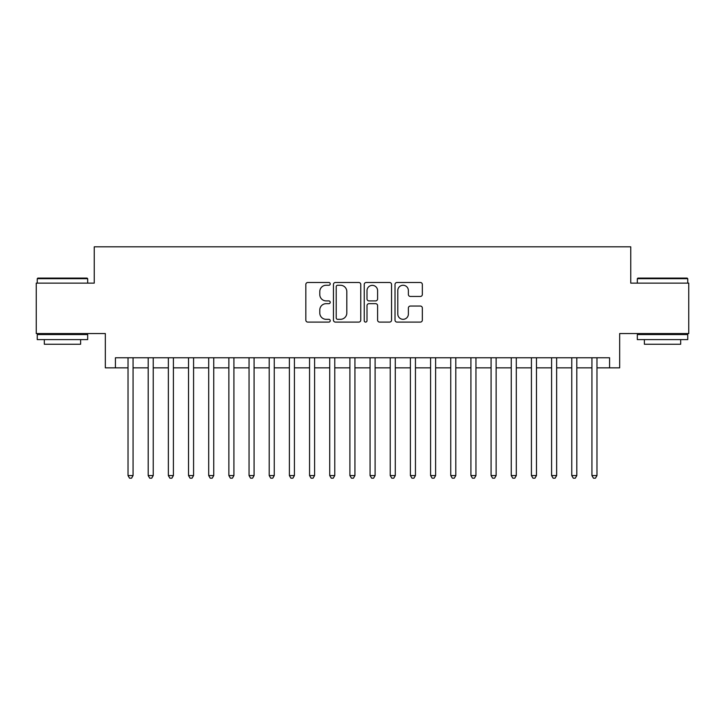 <?xml version="1.0" encoding="UTF-8"?>
<svg xmlns="http://www.w3.org/2000/svg" width="725" height="725" viewBox="0 0 725 725"><rect width="100%" height="100%" fill="white"/><g stroke="black" fill="none" stroke-linecap="round" stroke-linejoin="round"><path stroke-width="1.09" d="M330.228 283.883A1.387 1.387 0 0 0 328.842 282.496L307.808 282.496A1.976 1.976 0 0 0 305.823 284.472L305.823 320.115A1.976 1.976 0 0 0 307.808 322.09L328.842 322.09A1.387 1.387 0 0 0 330.228 320.704A1.387 1.387 0 0 0 328.842 319.317L326.123 319.317A6.335 6.335 0 0 1 319.788 312.983L319.788 310.01A6.335 6.335 0 0 1 326.123 303.675L328.842 303.675A1.387 1.387 0 0 0 330.228 302.289A1.387 1.387 0 0 0 328.842 300.902L326.123 300.902A6.335 6.335 0 0 1 319.788 294.567L319.788 291.604A6.335 6.335 0 0 1 326.123 285.269L328.842 285.269A1.387 1.387 0 0 0 330.228 283.883M420.364 296.452A1.976 1.976 0 0 0 422.34 294.468L422.34 284.472A1.976 1.976 0 0 0 420.364 282.496L397.001 282.496A1.976 1.976 0 0 0 395.016 284.472L395.016 320.115A1.976 1.976 0 0 0 397.001 322.09L420.364 322.09A1.976 1.976 0 0 0 422.34 320.115L422.34 308.034A1.976 1.976 0 0 0 420.364 306.05L410.359 306.05A1.976 1.976 0 0 0 408.383 308.034L408.383 314.025A5.292 5.292 0 0 1 403.082 319.317A5.292 5.292 0 0 1 397.789 314.025L397.789 290.562A5.292 5.292 0 0 1 403.082 285.269A5.292 5.292 0 0 1 408.383 290.562L408.383 294.468A1.976 1.976 0 0 0 410.359 296.452L420.364 296.452M115.42 367.847L115.42 357.76L609.58 357.76L609.58 367.847L619.667 367.847L619.667 333.554L688.75 333.554L688.75 283.131L630.759 283.131L630.759 246.826L94.241 246.826L94.241 283.131L36.25 283.131L36.25 333.554L105.333 333.554L105.333 367.847L128.026 367.847M360.769 284.472A1.976 1.976 0 0 0 358.784 282.496L335.43 282.496A1.976 1.976 0 0 0 333.446 284.472L333.446 320.115A1.976 1.976 0 0 0 335.43 322.09L358.784 322.09A1.976 1.976 0 0 0 360.769 320.115L360.769 284.472M366.216 282.496L389.57 282.496A1.976 1.976 0 0 1 391.554 284.472L391.554 320.115A1.976 1.976 0 0 1 389.57 322.09L379.574 322.09A1.976 1.976 0 0 1 377.598 320.115L377.598 305.66A1.976 1.976 0 0 0 375.613 303.675L368.98 303.675A1.976 1.976 0 0 0 367.004 305.66L367.004 320.704A1.387 1.387 0 0 1 365.618 322.09A1.387 1.387 0 0 1 364.231 320.704L364.231 284.472A1.976 1.976 0 0 1 366.216 282.496M133.065 367.847L148.19 367.847M153.238 367.847L168.363 367.847M173.402 367.847L188.536 367.847M193.575 367.847L208.7 367.847M213.748 367.847L228.873 367.847M233.912 367.847L249.047 367.847M254.085 367.847L269.211 367.847M274.258 367.847L289.384 367.847M294.423 367.847L309.557 367.847M314.596 367.847L329.721 367.847M334.769 367.847L349.894 367.847M354.933 367.847L370.067 367.847M375.106 367.847L390.231 367.847M395.279 367.847L410.404 367.847M415.443 367.847L430.577 367.847M435.616 367.847L450.742 367.847M455.789 367.847L470.915 367.847M475.953 367.847L491.088 367.847M496.127 367.847L511.252 367.847M516.3 367.847L531.425 367.847M536.464 367.847L551.598 367.847M556.637 367.847L571.762 367.847M576.81 367.847L591.935 367.847M596.974 367.847L609.58 367.847M337.605 285.269A1.387 1.387 0 0 0 336.219 286.656L336.219 317.931A1.387 1.387 0 0 0 337.605 319.317L340.478 319.317A6.335 6.335 0 0 0 346.813 312.983L346.813 291.604A6.335 6.335 0 0 0 340.478 285.269L337.605 285.269M377.598 290.662A5.292 5.292 0 0 0 372.297 285.369A5.292 5.292 0 0 0 367.004 290.662L367.004 298.927A1.976 1.976 0 0 0 368.98 300.902L375.613 300.902A1.976 1.976 0 0 0 377.598 298.927L377.598 290.662M133.065 357.76L133.065 475.555L128.026 475.555L128.026 357.76M133.065 475.555L131.551 478.174L129.539 478.174L128.026 475.555M37.863 278.092L87.082 278.092L87.68 278.69L37.256 278.69L37.863 278.092M62.468 339.608L37.256 339.608L37.256 334.56L87.68 334.56L87.68 339.608L62.468 339.608M80.62 339.608L80.62 344.248L44.316 344.248L44.316 339.608M637.918 278.092L687.137 278.092L687.744 278.69L637.32 278.69L637.918 278.092M662.532 339.608L637.32 339.608L637.32 334.56L687.744 334.56L687.744 339.608L662.532 339.608M680.684 339.608L680.684 344.248L644.38 344.248L644.38 339.608M153.238 357.76L153.238 475.555L148.19 475.555L148.19 357.76M153.238 475.555L151.724 478.174L149.703 478.174L148.19 475.555M173.402 357.76L173.402 475.555L168.363 475.555L168.363 357.76M173.402 475.555L171.898 478.174L169.877 478.174L168.363 475.555M193.575 357.76L193.575 475.555L188.536 475.555L188.536 357.76M193.575 475.555L192.062 478.174L190.05 478.174L188.536 475.555M213.748 357.76L213.748 475.555L208.7 475.555L208.7 357.76M213.748 475.555L212.235 478.174L210.214 478.174L208.7 475.555M233.912 357.76L233.912 475.555L228.873 475.555L228.873 357.76M233.912 475.555L232.408 478.174L230.387 478.174L228.873 475.555M254.085 357.76L254.085 475.555L249.047 475.555L249.047 357.76M254.085 475.555L252.572 478.174L250.56 478.174L249.047 475.555M274.258 357.76L274.258 475.555L269.211 475.555L269.211 357.76M274.258 475.555L272.745 478.174L270.724 478.174L269.211 475.555M294.423 357.76L294.423 475.555L289.384 475.555L289.384 357.76M294.423 475.555L292.909 478.174L290.897 478.174L289.384 475.555M314.596 357.76L314.596 475.555L309.557 475.555L309.557 357.76M314.596 475.555L313.082 478.174L311.07 478.174L309.557 475.555M334.769 357.76L334.769 475.555L329.721 475.555L329.721 357.76M334.769 475.555L333.255 478.174L331.234 478.174L329.721 475.555M354.933 357.76L354.933 475.555L349.894 475.555L349.894 357.76M354.933 475.555L353.419 478.174L351.407 478.174L349.894 475.555M375.106 357.76L375.106 475.555L370.067 475.555L370.067 357.76M375.106 475.555L373.593 478.174L371.581 478.174L370.067 475.555M395.279 357.76L395.279 475.555L390.231 475.555L390.231 357.76M395.279 475.555L393.766 478.174L391.745 478.174L390.231 475.555M415.443 357.76L415.443 475.555L410.404 475.555L410.404 357.76M415.443 475.555L413.93 478.174L411.918 478.174L410.404 475.555M435.616 357.76L435.616 475.555L430.577 475.555L430.577 357.76M435.616 475.555L434.103 478.174L432.091 478.174L430.577 475.555M455.789 357.76L455.789 475.555L450.742 475.555L450.742 357.76M455.789 475.555L454.276 478.174L452.255 478.174L450.742 475.555M475.953 357.76L475.953 475.555L470.915 475.555L470.915 357.76M475.953 475.555L474.44 478.174L472.428 478.174L470.915 475.555M496.127 357.76L496.127 475.555L491.088 475.555L491.088 357.76M496.127 475.555L494.613 478.174L492.592 478.174L491.088 475.555M516.3 357.76L516.3 475.555L511.252 475.555L511.252 357.76M516.3 475.555L514.786 478.174L512.765 478.174L511.252 475.555M536.464 357.76L536.464 475.555L531.425 475.555L531.425 357.76M536.464 475.555L534.95 478.174L532.938 478.174L531.425 475.555M556.637 357.76L556.637 475.555L551.598 475.555L551.598 357.76M556.637 475.555L555.123 478.174L553.103 478.174L551.598 475.555M576.81 357.76L576.81 475.555L571.762 475.555L571.762 357.76M576.81 475.555L575.297 478.174L573.276 478.174L571.762 475.555M596.974 357.76L596.974 475.555L591.935 475.555L591.935 357.76M596.974 475.555L595.461 478.174L593.449 478.174L591.935 475.555M37.256 283.131L37.256 278.69M48.756 334.56L48.756 333.554M76.188 334.56L76.188 333.554M87.68 283.131L87.68 278.69M637.32 283.131L637.32 278.69M648.812 334.56L648.812 333.554M676.244 334.56L676.244 333.554M687.744 283.131L687.744 278.69"/></g></svg>
